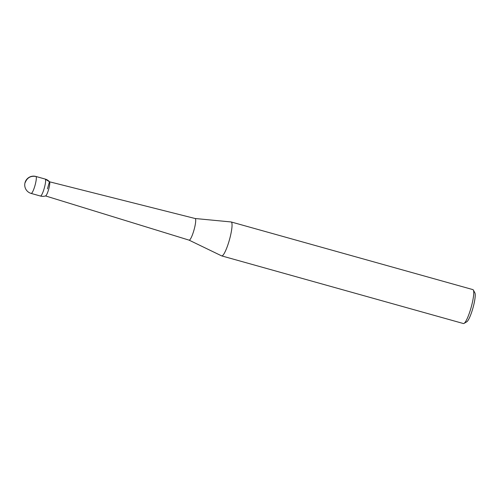 <?xml version="1.0" encoding="UTF-8"?>
<svg xmlns="http://www.w3.org/2000/svg" width="500" height="500" viewBox="0 0 500 500"><rect width="100%" height="100%" fill="white"/><g stroke="black" fill="none" stroke-linecap="round" stroke-linejoin="round"><path stroke-width="0.75" d="M195.119 218.506L231.094 221.95A17.613 3.119 105.6 0 1 231.188 221.969A17.613 3.119 105.6 0 1 231.269 222A17.613 3.119 105.6 0 1 229.387 239.994A17.613 3.119 105.6 0 1 221.694 255.894A17.613 3.119 105.6 0 1 221.606 255.863L189.069 240.131M221.694 255.894L463.394 323.537A17.613 3.119 -74.4 0 0 464.012 323.406A17.613 3.119 -74.4 0 0 471.144 307.413A17.613 3.119 -74.4 0 0 473.35 290.038A17.613 3.119 -74.4 0 0 472.962 289.637A17.613 3.119 -74.4 0 0 472.887 289.613L231.188 221.969M473.35 290.038L474.881 292.863A15.263 2.706 105.6 0 1 472.969 307.925A15.263 2.706 105.6 0 1 466.788 321.788L464.012 323.406M45.462 195.906A7.338 1.3 -74.4 0 0 48.663 189.3A7.338 1.3 -74.4 0 0 49.456 181.781M189.044 240.125A11.231 1.988 -74.4 0 0 189.094 240.144A11.231 1.988 -74.4 0 0 193.994 230.031A11.231 1.988 -74.4 0 0 195.206 218.531A11.231 1.988 -74.4 0 0 195.144 218.512A11.231 1.988 -74.4 0 0 195.094 218.506M45.631 195.9A7.338 1.3 -74.4 0 0 48.694 189.188A7.338 1.3 -74.4 0 0 49.556 181.863A8.806 8.806 0 0 0 45.2 179.069A8.806 1.562 -74.4 0 1 45.244 179.081A8.806 1.562 -74.4 0 1 44.3 188.081A8.806 1.562 -74.4 0 1 40.456 196.031A8.806 8.806 0 0 0 45.631 195.9M25.188 182.613C27.169 177.65 30.756 175.606 35.944 176.481L45.244 179.081L49.456 181.781L47.444 188.837M45.2 179.069L35.906 176.462A8.806 1.562 105.6 0 1 35.944 176.481A8.806 1.562 105.6 0 1 35 185.475A8.806 1.562 105.6 0 1 31.156 193.425L40.456 196.031A8.806 1.562 -74.4 0 1 40.419 196.019M45.538 195.931L189.094 240.144M49.494 181.788L195.144 218.512M35.906 176.462A8.806 8.806 0 0 0 25.05 182.575A8.806 8.806 0 0 0 31.156 193.425"/></g></svg>
